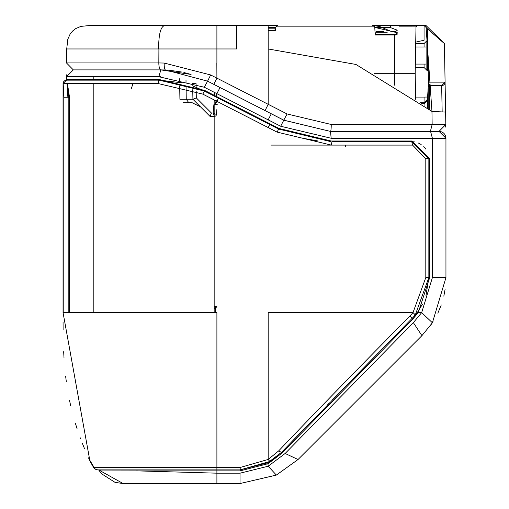 <?xml version="1.0" encoding="UTF-8"?>
<svg xmlns="http://www.w3.org/2000/svg" width="509" height="509" viewBox="0 0 509 509"><rect width="100%" height="100%" fill="white"/><g stroke="black" fill="none" stroke-linecap="round" stroke-linejoin="round"><path stroke-width="0.76" d="M424.067 64.083L424.067 67.5L415.28 67.5L424.067 67.5L427.484 70.916L427.484 40.147L424.067 43.57L424.067 46.987M216.898 102.71L215.593 102.71M427.484 40.491L426.116 41.859L426.116 69.211L427.484 70.579M217.241 104.58L213.869 104.727L215.727 103.435L214.601 100.12M165.692 25.45C161.016 25.291 158.655 33.13 158.611 48.966L66.717 48.966L67.812 39.231L70.096 34.148L72.609 31.03L75.771 28.568L80.893 26.379L90.526 25.45L277.927 25.45A2.049 2.049 0 0 0 275.878 27.397L268.173 27.397L275.878 27.397L275.693 30.922L268.173 30.922L274.326 30.922L275.013 30.235L275.013 28.186L268.173 28.186M388.475 35.019L375.178 35.019L374.777 27.397A2.049 2.049 0 0 0 372.728 25.45L390.727 25.45M216.898 25.45L249.715 25.45L216.898 25.45L216.898 48.966L158.611 48.966M397.058 35.019L397.205 32.213M389.983 27.397L390.778 25.45L373.212 25.45L379.975 26.621L392.146 31.87L395.34 31.832L397.313 30.19L389.983 27.397L374.777 27.397L396.25 32.506M268.173 27.499L274.326 27.499L275.013 28.186M396.377 34.338L375.865 34.338L376.545 35.019L395.69 35.019L396.377 34.338L396.377 32.474M383.767 31.603L376.545 31.603L383.767 31.603M391.052 31.603L395.894 31.634M425.938 295.812L428.852 277.532L415.166 315.249L281.502 452.342L270.33 461.332L240.191 469.877L97.836 469.877L240.191 469.877L267.849 462.776L281.502 452.342L304.045 429.042M68.823 312.615L68.823 97.244L69.504 97.244L69.504 312.615L68.855 312.615M113.373 48.966L66.717 48.966L66.475 62.938L158.833 62.938A6.84 2.011 90 0 0 160.838 69.892L158.833 76.732L204.319 87.243L280.688 126.251L331.162 138.263L330.513 131.43L439.108 131.43A6.84 6.84 0 0 1 445.948 138.263L439.108 131.43M158.903 48.959L158.833 62.938A6.84 2.011 90 0 0 160.844 69.892L165.272 69.987M331.238 124.482A6.84 0.732 90 0 1 330.506 131.43L283.774 120.194L207.577 81.16L165.635 70.007A6.84 1.743 92.7 0 1 164.216 63.052L210.656 74.95L287.089 113.959L331.238 124.482L445.82 124.47L438.987 131.43L445.82 124.47L444.414 43.589L425.957 25.45L424.067 25.45L427.484 28.867L444.414 43.589L445.604 112.082L431.963 111.433L432.147 124.495L430.379 131.43M280.688 126.251L283.774 120.162L213.78 84.335L216.898 78.125L216.834 63.052M147.934 69.892L145.943 69.892M183.889 72.513L191.072 74.448L160.844 69.892L73.309 69.892L66.475 76.732L66.475 80.148L66.475 79.468L158.999 79.468L204.669 90.43L278.97 128.459L331.066 140.999L411.921 140.999L429.717 158.776L429.717 277.532L418.258 312.615L412.538 319.34L281.999 453.074L268.173 463.661L240.191 470.857L136.813 470.87L216.898 473.179L240.019 473.179L268.173 466.244L285.142 453.474L413.359 322.642L421.675 312.615L432.389 277.621L432.389 138.263L331.162 138.263M169.332 70.242L181.458 71.985M204.319 87.243L207.577 81.16L208.467 81.612M214.162 92.212L214.162 95.285L214.162 92.212M214.162 99.891L214.162 312.615L214.162 99.891M214.925 306.463L214.162 307.29A1.368 1.304 0 0 0 215.53 308.6L216.242 307.83L216.898 307.83L216.242 307.83A1.368 1.323 90 0 1 214.925 306.463L216.898 306.463M160.844 76.732L66.475 76.732L73.309 69.892L66.475 62.938M68.88 97.244L67.124 84.729M204.624 91.168L202.728 94.082L158.204 83.565L63.052 83.565L63.052 312.615L216.898 312.615L216.898 483.55L240.019 483.55L123.127 483.55L98.606 469.877M445.146 135.05L444.898 134.63M413.359 322.642L421.916 335.641L432.402 322.776L445.948 277.621L445.948 138.263L432.389 138.263L430.576 131.43M137.195 469.877L136.813 470.87L100.33 470.927A0.681 0.674 90 0 1 100.897 469.877M276.438 475.024L298.032 459.519L276.349 475.069L240.019 483.55L276.253 475.113M445.133 289.131L443.823 296.181M441.271 304.916L437.835 313.188M433.083 321.733L429.507 326.886M285.142 453.474L298.032 459.519L421.916 335.641M131.43 88.356L132.97 83.565L131.43 88.356M214.136 99.879L214.162 104.256M182.171 82.846L159.196 80.148L204.37 91.041L278.658 129.063L277.106 132.111L331.327 145.103L270.909 145.103M278.97 128.459L278.531 129M317.457 140.885L303.79 138.416M332.123 141.687L411.756 141.687L428.852 158.776L428.852 277.532L429.717 277.532M204.669 90.43L204.37 91.041L193.509 86.275M425.899 149.175L423.755 146.605M421.159 144.505L418.213 142.953M414.517 141.909L411.756 141.687L412.583 145.103L425.804 158.776L429.717 158.776M63.886 312.615L63.886 97.244L63.148 82.776L64.051 81.16L66.475 80.148L159.196 80.148L67.156 80.148A0.681 0.681 0 0 1 66.475 79.468M412.538 319.34L411.883 318.857L417.533 312.214L422.387 304.337M67.436 83.565L69.504 97.244L67.875 97.244L66.984 83.565M327.701 404.7L329.514 402.835M331.906 400.379L377.735 353.526L378.352 354.041M202.728 94.082L277.106 132.111M414.638 315.866L415.166 315.249A4.104 0.649 39.9 0 0 413.009 312.615L268.173 312.615L268.173 459.449L278.563 450.993C314.817 412.964 358.61 367.956 409.942 315.974L413.009 312.615L425.804 277.532L425.804 158.776M63.052 85.347L63.052 312.615L89.864 460.734L88.521 457.833M80.511 438.504L80.263 437.816M77.101 428.756L75.459 423.564M70.624 405.457L69.472 400.169M66.323 381.718L65.616 376.145M64.007 357.852L63.67 351.706M63.11 329.857L63.065 321.981M84.551 448.741L82.388 443.396A4.104 1.915 -21.5 0 1 82.382 443.396M270.33 461.332A4.104 0.897 58.3 0 1 268.173 459.449L240.191 467.478L94.19 467.612L88.986 458.851M278.658 129.063L330.996 141.687L331.066 140.999M65.947 80.187L66.475 80.148L63.052 83.565M411.883 318.857A4.104 0.694 -135.4 0 0 409.942 315.974M281.999 453.074L281.502 452.342L278.563 450.993M330.513 131.43L283.774 120.162L287.089 113.959M179.893 97.582L179.69 85.894L179.919 99.274L186.243 99.28L186.097 87.529M179.569 78.787L179.613 81.599L179.562 78.78M394.717 25.45L390.88 25.45M399.291 26.869L415.999 26.888L415.179 73.309L374.255 73.309M445.082 82.14L445.082 82.197A3.417 3.417 0 0 0 445.082 82.14L441.666 85.62L429.583 85.62L428.476 82.14L445.082 82.14A3.417 3.417 0 0 1 441.666 85.62L429.564 85.62A1.368 1.368 0 0 0 428.196 86.905L429.539 85.62L441.666 85.62L442.156 111.624M216.535 93.427L216.592 96.525L216.535 93.427M215.708 100.68L214.613 100.699M216.662 100.699L216.898 101.965M216.898 102.411L216.669 101.176M192.911 99.23L186.243 99.23L192.911 99.274L192.746 89.724M186.001 80.295L186.039 83.164M188.826 102.71L183.399 102.71L188.826 102.71L186.243 99.28M427.484 100.388L424.067 103.811L424.067 102.71L420.345 102.71L424.067 102.71L427.484 99.293L427.484 108.016M415.599 97.092L424.067 97.092L424.067 102.71L427.484 99.293L424.067 102.71L424.067 105.452M415.999 26.888L417.418 25.45L424.067 25.45L424.067 40.224L415.726 42.145M445.343 127.104L445.82 124.47M265.062 110.625L268.173 104.377L268.173 25.45L268.173 48.966L355.931 64.452L431.963 111.433L445.604 112.082M158.833 62.938L164.216 63.052M188.814 102.71L192.128 102.71L200.521 106.884L192.873 99.23M210.026 116.389L192.911 99.274L196.309 97.893L211.439 113.03L210.026 116.389L214.391 116.389L210.026 116.389L209.479 115.842M211.439 113.03L213.144 113.03L214.391 116.389A2.049 2.049 -92.7 0 0 216.44 114.512L216.898 109.282L216.44 114.512L213.144 113.03L213.869 104.727M192.669 85.257L192.631 83.323L195.392 83.33M427.484 28.867L428.476 82.14L427.484 99.293L427.484 97.028L424.067 97.092M415.179 73.309L415.63 99.306L415.179 73.309M374.681 26.869L275.98 26.869M249.715 25.45L251.586 25.45M390.778 25.45L425.957 25.45L431.963 111.433M270.775 25.45L261.34 25.45M424.067 102.71L427.484 99.293L427.484 100.298L424.067 103.632L421.605 103.632M415.605 97.951L415.14 98.956M373.212 25.45L375.133 27.397M216.44 114.512A2.049 2.049 -90 0 1 214.391 116.389A2.049 2.049 -90 0 0 216.44 114.512L216.898 109.282M424.067 67.5L427.484 70.916L424.067 67.5L415.28 67.5M425.957 25.45L444.414 43.589L425.957 25.45M268.173 30.235L275.013 30.235M387.203 32.29L375.865 32.29L376.545 31.603M240.191 470.857L240.191 467.478M220.009 87.529L216.898 93.611M271.272 113.812L268.173 119.857M93.821 312.615L93.821 83.565M93.821 79.468L93.821 76.732M417.965 311.616L417.533 312.214L418.258 312.615L421.675 312.615L432.402 322.776M432.389 277.621L445.948 277.621M267.849 462.776L268.173 466.244L276.349 475.069L277.64 474.413M240.019 483.55L240.019 473.179M215.53 312.615L215.53 308.6M345.496 146.471L345.496 145.103M270.044 123.891L268.173 127.543M216.586 97.289L216.898 96.685M411.921 140.999L411.756 141.687M158.204 83.565A3.417 0.993 -90 0 1 159.196 80.148L158.999 79.468M404.63 327.344L403.981 326.861M404.159 327.815L403.516 327.332M100.477 469.877A0.681 0.681 90 0 0 99.904 470.927M330.996 141.687A3.417 0.324 -90 0 1 331.327 145.103L412.583 145.103M218.45 98.25L216.898 101.291M425.804 277.532L428.852 277.532M67.875 97.244L63.886 97.244M94.19 467.612A4.104 4.078 90 0 0 97.836 469.877L95.819 469.432L93.771 467.822L90.424 461.917M394.666 85.2L394.666 35.019M429.564 109.594L429.564 85.62A1.368 1.368 0 0 0 428.196 86.905L428.196 108.557M214.518 95.469L214.467 92.371M216.898 63.052L216.898 48.966L236.723 48.966L236.723 25.45M445.082 82.197A3.417 3.417 0 0 1 441.666 85.62L445.082 82.197M196.054 83.584L196.111 86.555M196.188 91.079L196.309 97.893M210.656 74.95L207.577 81.16L213.78 84.335M415.7 43.57L424.067 43.57M415.643 46.987L426.116 46.987M66.475 76.732L66.794 74.67M98.6 469.877L101.66 473.828L115.015 482.36L123.127 483.55M159.502 80.148L182.107 82.833M67.163 85.041L68.486 92.097L68.823 97.244M159.196 80.148L160.717 80.161M66.475 80.148L64.35 80.886M63.81 81.421L63.052 83.546M89.864 460.734L90.347 461.758M375.865 34.338L375.865 32.29M415.338 64.083L426.116 64.083M424.067 103.811L421.84 103.811M429.539 85.62L428.196 86.912"/></g></svg>
